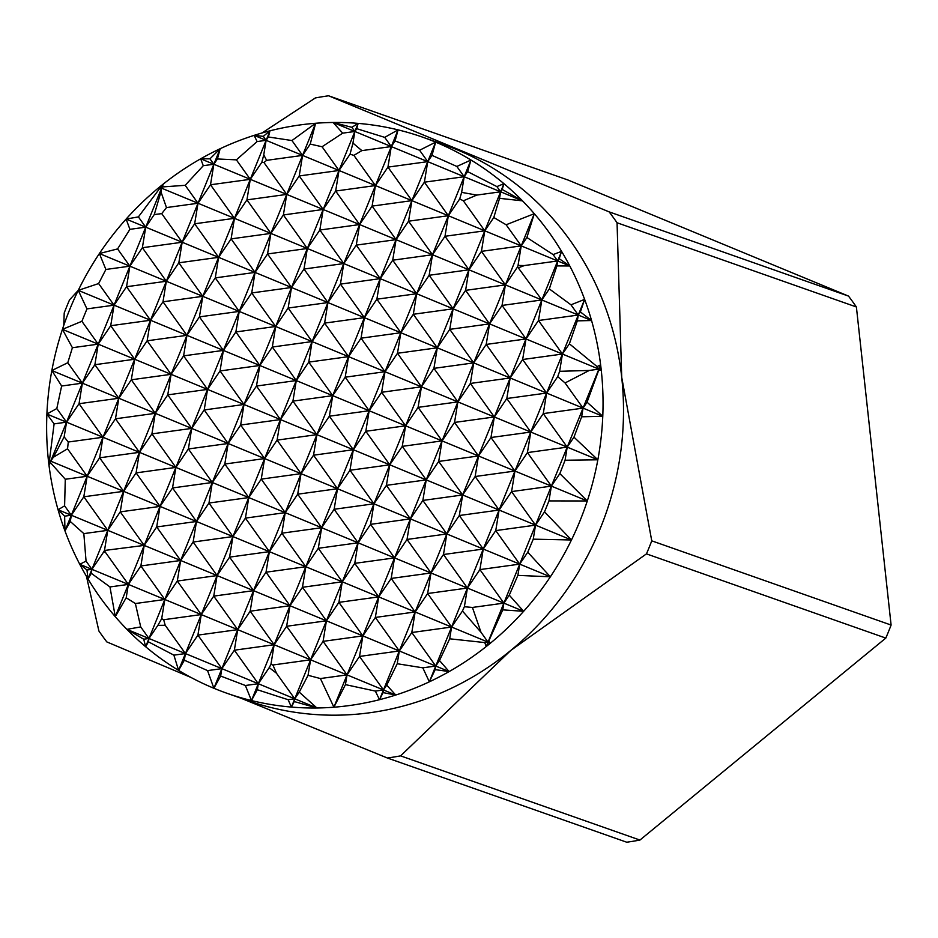 <?xml version="1.0" encoding="UTF-8"?>
<svg xmlns="http://www.w3.org/2000/svg" width="938" height="938" viewBox="0 0 938 938"><rect width="100%" height="100%" fill="white"/><g stroke="black" fill="none" stroke-linecap="round" stroke-linejoin="round"><path stroke-width="1.41" d="M63.749 325.439L64.218 312.952A336.379 315.074 109.4 0 1 66.797 306.409A336.379 315.074 109.4 0 1 69.506 299.914L78.264 290.346A294.767 276.1 -70.6 0 0 69.67 309.646A294.767 276.1 -70.6 0 0 62.424 329.355A294.767 276.1 -70.6 0 0 51.848 370.533A294.767 276.1 -70.6 0 0 46.9 414.033A294.767 276.1 -70.6 0 0 48.401 460.206A294.767 276.1 -70.6 0 0 49.011 465.365A294.767 276.1 -70.6 0 0 58.062 509.756A294.767 276.1 -70.6 0 0 64.968 530.896A294.767 276.1 -70.6 0 0 79.777 564.301A294.767 276.1 -70.6 0 0 88.008 578.957A294.767 276.1 -70.6 0 0 115.268 616.665A294.767 276.1 -70.6 0 0 126.923 629.363A294.767 276.1 -70.6 0 0 145.636 646.716A294.767 276.1 -70.6 0 0 178.595 670.389A294.767 276.1 -70.6 0 0 213.887 688.269A294.767 276.1 -70.6 0 0 227.008 693.288L247.468 700.487A294.767 276.1 -70.6 0 0 600.461 528.012A294.767 276.1 -70.6 0 0 443.123 144.37L422.663 137.171A294.767 276.1 -70.6 0 0 398.064 129.866L395.086 140.958L419.591 150.256L427.74 161.641L431.984 155.368L456.853 166.46L464.181 176.719L467.64 171.619L496.906 186.603L500.622 191.798L502.205 189.464L522.489 200.849L499.555 198.328L500.622 191.798L522.489 200.849A294.767 276.1 -70.6 0 0 503.929 183.66L500.622 191.798L476.797 195.081L461.637 192.372L464.181 176.719L500.622 191.798L484.782 230.807L493.787 217.51L506.133 224.768L521.223 245.885L526.898 237.513L553.115 254.585L557.676 260.963L559.2 258.7L569.788 265.97L556.867 265.911L557.676 260.963L569.788 265.97A294.767 276.1 -70.6 0 0 561.569 251.361L557.676 260.963L524.354 265.548L518.046 265.442L521.223 245.885L557.676 260.963L541.836 299.961L549.316 288.916L570.972 304.815L578.277 315.039L580.388 311.932L591.561 320.538L577.327 320.855L578.277 315.039L591.561 320.538A294.767 276.1 -70.6 0 0 584.632 299.386A294.767 276.1 -70.6 0 0 569.788 265.97M227.008 693.288A294.767 276.1 -70.6 0 0 251.466 700.557A294.767 276.1 -70.6 0 0 291.39 707.076A294.767 276.1 -70.6 0 0 316.915 707.979A294.767 276.1 -70.6 0 0 333.905 707.205A294.767 276.1 -70.6 0 0 379.527 699.689A294.767 276.1 -70.6 0 0 395.742 695.035A294.767 276.1 -70.6 0 0 429.346 681.82A294.767 276.1 -70.6 0 0 449.126 671.573A294.767 276.1 -70.6 0 0 486.236 646.54A294.767 276.1 -70.6 0 0 490.468 643.128A294.767 276.1 -70.6 0 0 523.639 611.306A294.767 276.1 -70.6 0 0 550.36 576.8A294.767 276.1 -70.6 0 0 571.453 539.983A294.767 276.1 -70.6 0 0 580.001 520.813A294.767 276.1 -70.6 0 0 587.282 500.974L548.976 500.904L551.38 486.119L511.585 491.594L514.939 471.04L527.426 452.597L530.767 432.043L543.266 413.599L546.608 393.045L557.711 376.642L565.063 382.95L583.049 408.124L587.059 402.203L602.771 416.284L581.642 416.8L583.049 408.124L602.771 416.284A294.767 276.1 -70.6 0 0 601.246 370.1L598.714 370.17L598.89 369.126L599.323 368.47L601.246 370.1A294.767 276.1 -70.6 0 0 600.625 364.835A294.767 276.1 -70.6 0 0 591.561 320.538M651.758 540.839A336.379 315.074 109.4 0 1 649.178 547.382A336.379 315.074 109.4 0 1 646.458 553.877L885.812 638.086A336.379 315.074 -70.6 0 0 891.1 625.048L651.758 540.839L621.718 377.334L617.052 222.763L856.394 306.972A336.379 315.074 -70.6 0 0 848.503 296.091L609.149 211.882A336.379 315.074 109.4 0 1 617.052 222.763M262.019 132.973L315.379 97.939A336.379 315.074 109.4 0 1 328.581 95.782L609.149 211.882M548.976 500.904L544.532 511.843L571.453 539.983L533.253 539.162L535.539 525.128L544.532 511.843M62.424 329.355L98.22 344.164L72.402 347.717L62.424 329.355L81.887 321.3L86.953 308.895L78.264 290.358L98.619 283.557L114.061 305.167L126.548 286.723L129.89 266.169L142.377 247.726L145.73 227.16L154.266 214.556L161.723 213.63L182.171 242.239L194.658 223.795L198.012 203.241L210.499 184.809L213.841 164.244L217.417 158.968L236.376 159.859L250.282 179.322L261.843 162.262L263.953 162.52L286.735 194.401L299.222 175.957L302.564 155.403L310.232 144.089L322.062 146.75L339.017 170.482L350.026 154.219L353.884 155.368L375.458 185.56L387.945 167.116L391.287 146.562L395.086 140.958M190.953 677.435L106.815 641.909A336.379 315.074 109.4 0 1 98.912 631.028L86.437 576.295M328.581 95.782L567.924 179.99L848.503 296.091M639.927 840.061L400.585 755.864A336.379 315.074 109.4 0 1 387.394 758.01L626.736 842.218A336.379 315.074 -70.6 0 0 639.927 840.061L885.812 638.086M646.458 553.877L510.835 650.397L400.585 755.864M856.394 306.972L891.1 625.048M351.867 127.31L358.14 123.382A294.767 276.1 -70.6 0 0 333.096 122.479L351.867 127.31L354.845 131.484L342.71 133.149L333.096 122.479L354.845 131.484L356.745 128.682L384.721 137.37L391.287 146.562L464.181 176.719L424.386 182.195L427.74 161.641L387.945 167.116L411.899 200.638L424.386 182.195L448.341 215.717L459.726 198.926L463.349 200.802L484.782 230.807L521.223 245.885L481.44 251.361L484.782 230.807L444.999 236.282L448.341 215.717L484.782 230.807L468.953 269.804L481.44 251.361L505.394 284.882L517.588 266.884L541.836 299.961L578.277 315.039L538.494 320.515L541.836 299.961L502.053 305.436L505.394 284.882L541.836 299.961L525.995 338.958L538.494 320.515L562.448 354.036L569.389 343.789L597.072 366.582L598.89 369.126L601.246 370.1M384.721 137.37L398.064 129.866A294.767 276.1 -70.6 0 0 358.14 123.382L354.845 131.484L391.287 146.562L361.857 150.619L352.958 143.092L354.845 131.484L339.017 170.482L448.341 215.717L408.558 221.204L411.899 200.638L372.105 206.114L375.458 185.56L335.663 191.035L339.017 170.482L299.222 175.957L323.176 209.479L335.663 191.035L359.617 224.557L372.105 206.114L396.059 239.647L408.558 221.204L432.5 254.726L444.999 236.282L468.953 269.804L505.394 284.882L465.6 290.358L468.953 269.804L429.158 275.28L432.5 254.726L468.953 269.804L453.113 308.801L465.6 290.358L489.554 323.88L502.053 305.436L525.995 338.958L598.89 369.126L589.263 370.451L559.634 371.307L562.448 354.036L522.654 359.524L525.995 338.958L486.212 344.434L489.554 323.88L525.995 338.958L510.166 377.967L522.654 359.524L546.608 393.045L583.049 408.124L543.266 413.599L567.209 447.121L573.962 437.167L597.846 459.796L565.075 460.241L567.209 447.121L597.846 459.796A294.767 276.1 -70.6 0 0 602.771 416.284M291.953 140.548L315.614 123.265A294.767 276.1 -70.6 0 0 269.98 130.816A294.767 276.1 -70.6 0 0 254.128 135.365L263.285 136.35L266.122 140.325L257.106 141.568L254.128 135.365L266.122 140.325L268.385 136.983L291.953 140.548L302.564 155.403L339.017 170.482L323.176 209.479L432.5 254.726L392.717 260.201L396.059 239.647L356.276 245.123L359.617 224.557L319.835 230.044L323.176 209.479L283.382 214.954L286.735 194.401L323.176 209.479L307.336 248.488L319.835 230.044L343.777 263.566L356.276 245.123L380.23 278.645L392.717 260.201L416.671 293.723L429.158 275.28L453.113 308.801L489.554 323.88L449.771 329.355L453.113 308.801L413.318 314.277L416.671 293.723L453.113 308.801L437.272 347.799L449.771 329.355L473.725 362.877L486.212 344.434L510.166 377.967L546.608 393.045L506.813 398.521L510.166 377.967L470.372 383.443L473.725 362.877L510.166 377.967L494.326 416.964L506.813 398.521L530.767 432.043L567.209 447.121L527.426 452.597L551.38 486.119L587.282 500.974A294.767 276.1 -70.6 0 0 597.846 459.796M263.285 136.35L269.98 130.816L266.122 140.325L302.564 155.403L266.615 160.351L263.754 154.876L266.122 140.325L250.282 179.322L286.735 194.401L246.94 199.876L250.282 179.322L210.499 184.774L234.453 218.32L246.94 199.876L270.894 233.398L283.382 214.954L307.336 248.488L416.671 293.723L376.877 299.199L380.23 278.645L340.435 284.12L343.777 263.566L303.994 269.042L307.336 248.488L267.553 253.964L270.894 233.398L307.336 248.488L291.507 287.485L303.994 269.042L327.948 302.564L340.435 284.12L364.39 317.642L376.877 299.199L400.831 332.72L413.318 314.277L437.272 347.799L473.725 362.877L433.931 368.364L437.272 347.799L397.489 353.274L400.831 332.72L437.272 347.799L421.443 386.808L433.931 368.364L457.885 401.886L470.372 383.443L494.326 416.964L530.767 432.043L490.984 437.518L494.326 416.964L454.543 422.44L457.885 401.886L494.326 416.964L478.486 455.962L490.984 437.518L514.939 471.04L551.38 486.119L559.845 473.608L587.282 500.974M209.971 158.827L220.149 148.72A294.767 276.1 -70.6 0 0 200.685 158.803L209.971 158.827L213.841 164.244L203.276 165.698L200.685 158.803L250.282 179.322L234.453 218.32L270.894 233.398L231.111 238.885L234.453 218.32L194.658 223.795L218.613 257.329L231.111 238.885L255.054 272.407L267.553 253.964L291.507 287.485L400.831 332.72L361.048 338.196L364.39 317.642L324.595 323.118L327.948 302.564L288.154 308.039L291.507 287.485L251.712 292.961L255.054 272.407L291.507 287.485L275.666 326.483L288.154 308.039L312.108 341.561L324.595 323.118L348.549 356.639L361.048 338.196L385.002 371.718L397.489 353.274L421.443 386.808L457.885 401.886L418.09 407.362L421.443 386.808L381.649 392.283L385.002 371.718L421.443 386.808L405.603 425.805L418.09 407.362L442.044 440.883L454.543 422.44L478.486 455.962L514.939 471.04L475.144 476.516L478.486 455.962L438.703 461.437L442.044 440.883L478.486 455.962L462.657 494.959L475.144 476.516L499.098 510.038L511.585 491.594L535.539 525.128L571.453 539.983M160.797 187.096L163.212 184.094A294.767 276.1 -70.6 0 0 159.319 187.237L160.797 187.096L161.559 188.163L159.741 188.421L159.319 187.237L161.559 188.163L162.391 186.932L185.196 185.314L198.012 203.241L234.453 218.32L218.613 257.329L255.054 272.407L215.271 277.883L218.613 257.329L178.83 262.804L182.171 242.239L218.613 257.329L202.784 296.326L215.271 277.883L239.225 311.404L251.712 292.961L275.666 326.483L385.002 371.718L345.207 377.205L348.549 356.639L308.766 362.115L312.108 341.561L272.325 347.037L275.666 326.483L235.872 331.958L239.225 311.404L275.666 326.483L259.826 365.48L272.325 347.037L296.279 380.558L308.766 362.115L332.72 395.648L345.207 377.205L369.162 410.727L381.649 392.283L405.603 425.805L442.044 440.883L402.261 446.359L405.603 425.805L365.82 431.281L369.162 410.727L405.603 425.805L389.762 464.802L402.261 446.359L426.215 479.881L438.703 461.437L462.657 494.959L535.539 525.128L495.756 530.603L499.098 510.038L459.315 515.513L462.657 494.959L422.862 500.435L426.215 479.881L462.657 494.959L446.816 533.957L459.315 515.513L483.258 549.047L495.756 530.603L519.711 564.125L527.766 552.212L550.36 576.8L517.87 575.381L519.711 564.125L550.36 576.8M200.685 158.803A294.767 276.1 -70.6 0 0 163.212 184.094L161.559 188.163L198.012 203.241L166.483 207.579L160.961 191.88L161.559 188.163L145.73 227.16L182.171 242.239L142.377 247.726L166.331 281.248L178.83 262.804L202.784 296.326L239.225 311.404L199.431 316.88L202.784 296.326L162.989 301.801L166.331 281.248L202.784 296.326L186.943 335.323L199.431 316.88L223.385 350.402L235.872 331.958L259.826 365.48L369.162 410.727L329.367 416.202L332.72 395.648L292.926 401.124L296.279 380.558L256.484 386.046L259.826 365.48L220.043 370.956L223.385 350.402L259.826 365.48L243.997 404.477L256.484 386.046L280.439 419.567L292.926 401.124L316.88 434.646L329.367 416.202L353.321 449.724L365.82 431.281L389.762 464.802L426.215 479.881L386.421 485.356L389.762 464.802L349.98 470.278L353.321 449.724L389.762 464.802L373.934 503.8L386.421 485.356L410.375 518.878L422.862 500.435L446.816 533.957L519.711 564.125L479.916 569.601L483.258 549.047L443.475 554.522L446.816 533.957L407.033 539.444L410.375 518.878L446.816 533.957L430.988 572.966L443.475 554.522L467.429 588.044L479.916 569.601L503.87 603.122L509.264 595.149L523.639 611.306L502.768 609.864L503.87 603.122L523.639 611.306M159.319 187.237A294.767 276.1 -70.6 0 0 126.126 219.058L138.39 216.901L145.73 227.16L129.913 229.341L126.126 219.058L145.73 227.16L129.89 266.169L166.331 281.248L126.548 286.723L150.502 320.245L162.989 301.801L186.943 335.323L223.385 350.402L183.602 355.877L186.943 335.323L147.149 340.799L150.502 320.245L186.943 335.323L171.103 374.321L183.602 355.877L207.544 389.399L220.043 370.956L243.997 404.477L353.321 449.724L313.538 455.2L316.88 434.646L277.097 440.121L280.439 419.567L240.644 425.043L243.997 404.477L204.203 409.965L207.544 389.399L243.997 404.477L228.157 443.486L240.644 425.043L264.598 458.565L277.097 440.121L301.039 473.643L313.538 455.2L337.492 488.721L349.98 470.278L373.934 503.8L410.375 518.878L370.58 524.354L373.934 503.8L334.139 509.275L337.492 488.721L373.934 503.8L358.093 542.797L370.58 524.354L394.535 557.887L407.033 539.444L430.988 572.966L503.87 603.122L472.424 607.449L464.38 606.745L467.429 588.044L427.634 593.519L430.988 572.966L391.193 578.441L394.535 557.887L430.988 572.966L415.147 611.963L427.634 593.519L451.588 627.041L462.446 611.013L480.983 632.259L488.03 642.12L488.71 641.123L490.468 643.128L487.912 642.882L488.03 642.12L490.468 643.128M126.126 219.058A294.767 276.1 -70.6 0 0 99.381 253.541L117.567 248.922L129.89 266.169L105.888 269.464L99.381 253.541L129.89 266.169L114.061 305.167L150.502 320.245L110.707 325.721L114.061 305.167L86.953 308.895M99.381 253.541A294.767 276.1 -70.6 0 0 78.264 290.358L114.061 305.167L98.22 344.164L110.707 325.721L134.662 359.242L147.149 340.799L171.103 374.321L207.544 389.399L167.761 394.875L171.103 374.321L131.32 379.796L134.662 359.242L171.103 374.321L155.274 413.318L167.761 394.875L191.715 428.408L204.203 409.965L228.157 443.486L337.492 488.721L297.698 494.197L301.039 473.643L261.256 479.119L264.598 458.565L224.815 464.04L228.157 443.486L188.374 448.962L191.715 428.408L228.157 443.486L212.316 482.484L224.815 464.04L248.769 497.562L261.256 479.119L285.211 512.64L297.698 494.197L321.652 527.719L334.139 509.275L358.093 542.797L394.535 557.887L354.752 563.363L358.093 542.797L318.31 548.284L321.652 527.719L358.093 542.797L342.264 581.806L354.752 563.363L378.706 596.885L391.193 578.441L415.147 611.963L488.03 642.12L484.758 642.577L449.677 638.801L451.588 627.041L411.805 632.517L415.147 611.963L375.352 617.439L378.706 596.885L415.147 611.963L399.307 650.96L411.805 632.517L435.748 666.039L439.488 660.516L449.126 671.573L435.173 669.638L435.748 666.039L449.126 671.573M81.887 321.3L98.22 344.164L134.662 359.242L94.879 364.718L98.22 344.164L82.38 383.161L94.879 364.718L118.821 398.24L131.32 379.796L155.274 413.318L191.715 428.408L151.921 433.884L155.274 413.318L115.48 418.805L118.821 398.24L155.274 413.318L139.434 452.327L151.921 433.884L175.875 467.405L188.374 448.962L212.316 482.484L321.652 527.719L281.857 533.194L285.211 512.64L245.416 518.116L248.769 497.562L208.975 503.038L212.316 482.484L172.533 487.959L175.875 467.405L212.316 482.484L196.488 521.481L208.975 503.038L232.929 536.559L245.416 518.116L269.37 551.638L281.857 533.194L305.811 566.728L318.31 548.284L342.264 581.806L378.706 596.885L338.911 602.36L342.264 581.806L302.47 587.282L305.811 566.728L342.264 581.806L326.424 620.804L338.911 602.36L362.865 635.882L375.352 617.439L399.307 650.96L435.748 666.039L422.815 667.821L397.231 663.729L399.307 650.96L359.524 656.436L362.865 635.882L399.307 650.96L383.478 689.958L386.737 685.139L395.742 695.035L383.044 692.607L383.478 689.958L395.742 695.035M51.848 370.533L118.821 398.24L79.038 403.715L82.38 383.161L61.638 386.022L51.848 370.533L67.782 362.725L82.38 383.161L66.551 422.159L79.038 403.715L102.992 437.249L115.48 418.805L139.434 452.327L175.875 467.405L136.092 472.881L139.434 452.327L99.639 457.803L102.992 437.249L139.434 452.327L123.593 491.324L136.092 472.881L160.046 506.403L172.533 487.959L196.488 521.481L305.811 566.728L266.029 572.203L269.37 551.638L229.587 557.125L232.929 536.559L193.134 542.035L196.488 521.481L156.693 526.957L160.046 506.403L196.488 521.481L180.647 560.478L193.134 542.035L217.088 575.569L229.587 557.125L253.53 590.647L266.029 572.203L289.983 605.725L302.47 587.282L326.424 620.804L362.865 635.882L323.082 641.358L326.424 620.804L286.629 626.279L289.983 605.725L326.424 620.804L310.584 659.801L323.082 641.358L347.025 674.879L359.524 656.436L383.478 689.958L375.352 691.083L345.442 684.623L347.025 674.879L383.478 689.958L379.527 699.689L375.352 691.083M46.9 414.033L102.992 437.249L68.275 442.021L64.147 436.897L66.551 422.159L54.111 423.87L46.9 414.033L56.808 408.534L66.551 422.159L50.711 461.168L53.36 457.252L67.548 448.798L87.152 476.246L99.639 457.803L123.593 491.324L160.046 506.403L120.252 511.878L123.593 491.324L83.81 496.8L87.152 476.246L123.593 491.324L107.764 530.322L120.252 511.878L144.206 545.4L156.693 526.957L180.647 560.478L289.983 605.725L250.188 611.201L253.53 590.647L213.747 596.122L217.088 575.569L177.305 581.044L180.647 560.478L140.864 565.966L144.206 545.4L180.647 560.478L164.807 599.488L177.305 581.044L201.26 614.566L213.747 596.122L237.701 629.644L250.188 611.201L274.142 644.723L286.629 626.279L310.584 659.801L347.025 674.879L320.409 678.549L308.063 675.301L310.584 659.801L272.888 664.995L270.941 664.374L274.142 644.723L310.584 659.801L294.755 698.798L288.13 699.713L257.329 689.735L258.302 683.72L316.915 707.979L294.298 701.565L294.755 698.798L299.257 692.138L316.915 707.979M48.401 460.206L87.152 476.246L65.285 479.259L50.464 462.645L50.711 461.168L49.362 461.344L48.401 460.206L49.538 459.526L50.711 461.168L49.011 465.365L49.362 461.344M58.062 509.756L64.605 505.852L71.323 515.243L64.64 516.158L58.062 509.756L144.206 545.4L104.481 550.465L107.764 530.322L83.834 533.616L70.303 521.493L71.323 515.243L83.81 496.8L107.764 530.322L91.924 569.319L103.25 552.611L105.033 551.755L128.365 584.409L140.864 565.966L164.807 599.488L274.142 644.723L234.359 650.198L237.701 629.644L197.906 635.12L201.26 614.566L163.681 619.737L161.688 618.67L164.807 599.488L135.377 603.533L126.196 597.776L128.365 584.409L164.807 599.488L148.978 638.485L258.302 683.72L245.381 685.502L220.653 676.04L221.86 668.642L207.556 670.611L184.34 660.188L185.419 653.563L173.893 655.146L148.427 641.838L148.978 638.485L157.865 625.365L165.205 625.283L185.419 653.563L197.906 635.12L221.86 668.642L234.359 650.198L258.302 683.72L269.206 667.633L276.476 673.226L294.755 698.798L291.39 707.076L288.13 699.713M79.777 564.301L128.365 584.409L109.969 586.942L91.279 573.317L91.924 569.319L86.976 569.999L79.777 564.301L86.05 561.1L91.924 569.319L88.008 578.957L86.976 569.999M126.923 629.363L140.712 626.912L148.978 638.485L143.725 639.212L126.923 629.363L148.978 638.485L145.636 646.716L143.725 639.212M419.591 150.256L435.654 142.142A294.767 276.1 -70.6 0 0 422.663 137.171M352.958 143.092L350.026 154.219M353.884 155.368L361.857 150.619M358.14 123.382L356.745 128.682M499.555 198.328L493.787 217.51M506.133 224.768L534.297 213.688A294.767 276.1 -70.6 0 0 522.489 200.849M461.637 192.372L459.726 198.926M463.349 200.802L476.797 195.081M263.754 154.876L261.843 162.262M263.953 162.52L266.615 160.351M269.98 130.816L268.385 136.983M556.867 265.911L549.316 288.916M570.972 304.815L584.632 299.386L429.346 681.82L422.815 667.821M518.046 265.442L517.588 266.884M518.773 267.67L524.354 265.548M160.961 191.88L154.266 214.556M161.723 213.63L166.483 207.579M559.634 371.307L557.711 376.642M565.063 382.95L589.263 370.451M577.327 320.855L569.389 343.789M597.072 366.582L600.625 364.835L599.323 368.47M56.808 408.534L61.638 386.022M67.782 362.725L72.402 347.717M49.538 459.526L54.111 423.87M98.619 283.557L105.888 269.464M117.567 248.922L129.913 229.341M487.912 642.882L486.236 646.54L484.758 642.577M517.87 575.381L509.264 595.149M533.253 539.162L527.766 552.212M502.768 609.864L488.71 641.123M565.075 460.241L559.845 473.608M581.642 416.8L573.962 437.167M598.714 370.17L587.059 402.203M600.625 364.835L486.236 646.54M64.147 436.897L53.36 457.252M50.464 462.645L49.011 465.365M163.212 184.094L162.391 186.932M64.605 505.852L65.285 479.259M254.128 135.365A294.767 276.1 -70.6 0 0 220.149 148.72L64.968 530.896L64.64 516.158M67.548 448.798L68.275 442.021M185.196 185.314L203.276 165.698M86.05 561.1L83.834 533.616M70.303 521.493L64.968 530.896M480.983 632.259L472.424 607.449M435.173 669.638L429.346 681.82M449.677 638.801L439.488 660.516M464.38 606.745L462.446 611.013M220.149 148.72L217.417 158.968M236.376 159.859L257.106 141.568M91.279 573.317L88.008 578.957M126.196 597.776L115.268 616.665L109.969 586.942M105.033 551.755L104.927 550.805M104.481 550.465L103.25 552.611M383.044 692.607L379.527 699.689M345.442 684.623L333.905 707.205L320.409 678.549M397.231 663.729L386.737 685.139M140.712 626.912L135.377 603.533M333.096 122.479A294.767 276.1 -70.6 0 0 315.614 123.265L115.268 616.665M553.115 254.585L561.569 251.361A294.767 276.1 -70.6 0 0 534.297 213.688L333.905 707.205M322.062 146.75L342.71 133.149M148.427 641.838L145.636 646.716M398.064 129.866L178.595 670.389L173.893 655.146M165.205 625.283L163.681 619.737M161.688 618.67L157.865 625.365M184.34 660.188L178.595 670.389M456.853 166.46L470.958 160.011A294.767 276.1 -70.6 0 0 435.654 142.142L213.887 688.269L207.556 670.611M220.653 676.04L213.887 688.269M496.906 186.603L503.929 183.66A294.767 276.1 -70.6 0 0 470.958 160.011L251.466 700.557L245.381 685.502M270.941 664.374L269.206 667.633M257.329 689.735L251.466 700.557M294.298 701.565L291.39 707.076M308.063 675.301L299.257 692.138M276.476 673.226L272.888 664.995M315.614 123.265L310.232 144.089M435.654 142.142L431.984 155.368M470.958 160.011L467.64 171.619M503.929 183.66L502.205 189.464M534.297 213.688L526.898 237.513M561.569 251.361L559.2 258.7M584.632 299.386L580.388 311.932M138.39 216.901L159.741 188.421M387.394 758.01L240.878 698.165"/></g></svg>
